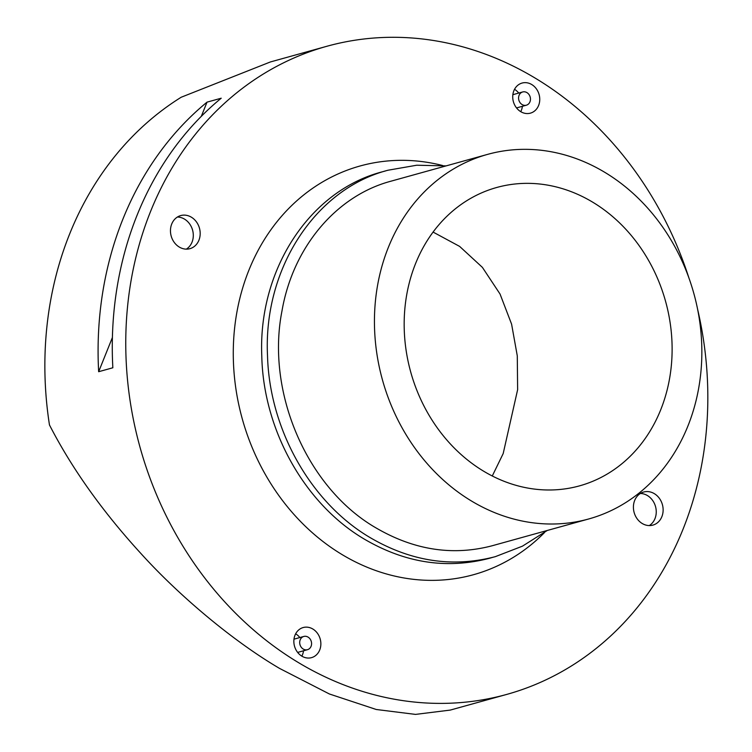 <?xml version="1.0" encoding="UTF-8"?>
<svg xmlns="http://www.w3.org/2000/svg" width="752" height="752" viewBox="0 0 752 752"><rect width="100%" height="100%" fill="white"/><g stroke="black" fill="none" stroke-linecap="round" stroke-linejoin="round"><path stroke-width="1.13" d="M433.077 232.077L459.622 246.402L482.399 267.374L500.042 294.032L511.595 324.15L517.282 355.846L517.63 389.677L503.191 453.559L492.278 475.988M660.688 409.849A154.827 132.239 -105.5 0 1 579.548 485.858A154.827 132.239 -105.5 0 1 438.698 429.824A154.827 132.239 -105.5 0 1 415.602 263.491A154.827 132.239 -105.5 0 1 496.743 187.483A154.827 132.239 -105.5 0 1 637.593 243.526A154.827 132.239 -105.5 0 1 660.688 409.849M697.612 309.269A336.313 287.255 -105.5 0 1 682.995 529.305A336.313 287.255 -105.5 0 1 506.726 694.416A336.313 287.255 -105.5 0 1 200.775 572.695A336.313 287.255 -105.5 0 1 150.597 211.387A336.313 287.255 -105.5 0 1 326.866 46.276A336.313 287.255 -105.5 0 1 688.926 277.977M326.866 46.276L270.391 61.955L181.204 97.234A336.313 287.255 -105.5 0 0 69.701 233.834A336.313 287.255 -105.5 0 0 49.463 424.946C71.901 468.562 102.469 511.51 141.169 553.782C178.91 595.49 232.669 640.92 279.603 668.434L329.395 693.983L376.254 709.493L415.508 714.4L450.251 710.085L506.726 694.416M122.924 219.067A336.313 287.255 -105.5 0 1 207.016 102.15L221.21 98.211A336.313 287.255 74.5 0 0 137.118 215.128A336.313 287.255 74.5 0 0 112.847 367.775L98.653 371.714A336.313 287.255 -105.5 0 1 122.924 219.067M388.408 247.258A189.175 161.577 -105.5 0 1 487.559 154.386A189.175 161.577 -105.5 0 1 659.654 222.855A189.175 161.577 -105.5 0 1 687.883 426.093A189.175 161.577 -105.5 0 1 588.731 518.965A189.175 161.577 -105.5 0 1 416.636 450.495A189.175 161.577 -105.5 0 1 388.408 247.258M198.913 240.236A17.174 14.673 -105.5 0 1 189.918 248.677A17.174 14.673 -105.5 0 1 174.285 242.454A17.174 14.673 -105.5 0 1 171.729 224.002A17.174 14.673 -105.5 0 1 180.734 215.57A17.174 14.673 -105.5 0 1 196.357 221.784A17.174 14.673 -105.5 0 1 198.913 240.236M186.336 249.128A17.174 14.673 74.5 0 0 192.033 242.153A17.174 14.673 74.5 0 0 177.425 217.027M661.863 516.69A17.174 14.673 -105.5 0 1 652.868 525.122A17.174 14.673 -105.5 0 1 637.235 518.908A17.174 14.673 -105.5 0 1 634.679 500.456A17.174 14.673 -105.5 0 1 643.684 492.024A17.174 14.673 -105.5 0 1 659.307 498.238A17.174 14.673 -105.5 0 1 661.863 516.69M649.286 525.582A17.174 14.673 74.5 0 0 654.983 518.607A17.174 14.673 74.5 0 0 640.375 493.481M538.601 105.487A15.613 13.339 -105.5 0 1 530.414 113.148A15.613 13.339 -105.5 0 1 516.21 107.498A15.613 13.339 -105.5 0 1 513.879 90.719A15.613 13.339 -105.5 0 1 522.067 83.058A15.613 13.339 -105.5 0 1 536.27 88.708A15.613 13.339 -105.5 0 1 538.601 105.487M520.732 111.663A15.613 13.339 74.5 0 0 521.38 110.262A15.613 13.339 74.5 0 0 522.405 106.295M319.713 649.972A15.613 13.339 -105.5 0 1 311.535 657.643A15.613 13.339 -105.5 0 1 297.322 651.984A15.613 13.339 -105.5 0 1 295 635.214A15.613 13.339 -105.5 0 1 303.178 627.544A15.613 13.339 -105.5 0 1 317.382 633.203A15.613 13.339 -105.5 0 1 319.713 649.972M301.843 656.158A15.613 13.339 74.5 0 0 302.501 654.748A15.613 13.339 74.5 0 0 303.517 650.79M519.077 95.335A6.871 5.866 -105.5 0 1 522.678 91.96A6.871 5.866 -105.5 0 1 528.929 94.442A6.871 5.866 -105.5 0 1 529.953 101.83A6.871 5.866 -105.5 0 1 526.353 105.205A6.871 5.866 -105.5 0 1 520.102 102.714A6.871 5.866 -105.5 0 1 519.077 95.335M300.198 639.82A6.871 5.866 -105.5 0 1 303.799 636.455A6.871 5.866 -105.5 0 1 310.05 638.937A6.871 5.866 -105.5 0 1 311.074 646.316A6.871 5.866 -105.5 0 1 307.474 649.69A6.871 5.866 -105.5 0 1 301.223 647.209A6.871 5.866 -105.5 0 1 300.198 639.82M299.841 637.546A15.613 13.339 74.5 0 0 295.649 633.814M518.73 93.06A15.613 13.339 74.5 0 0 514.528 89.319M98.653 371.714L112.396 337.516M201.32 116.316L207.016 102.15M544.495 532.576A212.083 181.138 -105.5 0 1 342.611 554.901A212.083 181.138 -105.5 0 1 248.931 270.109A212.083 181.138 -105.5 0 1 442.637 165.515M547.277 530.47L522.443 546.168L495.295 556.668C452.817 567.788 411.259 561.528 370.595 537.877C311.046 503.154 269.526 429.683 267.524 355.922C263.144 269.338 314.862 189.1 388.051 170.215L416.73 165.224L446.105 165.891M588.731 518.965L492.259 545.736C453.042 556.057 414.437 550.191 376.414 528.139C307.54 488.744 265.766 392.901 281.981 310.952C292.96 247.07 336.388 195.68 391.087 181.157L487.559 154.386M492.438 557.429L489.608 558.247C447.13 569.367 405.572 563.107 364.908 539.457C304.88 504.47 263.209 430.088 261.781 355.762C258.115 269.808 309.692 190.566 382.364 171.794L385.221 171.033M522.678 91.96L512.864 94.686M303.799 636.455L293.976 639.172M307.474 649.69L297.651 652.416M526.353 105.205L516.539 107.921"/></g></svg>
